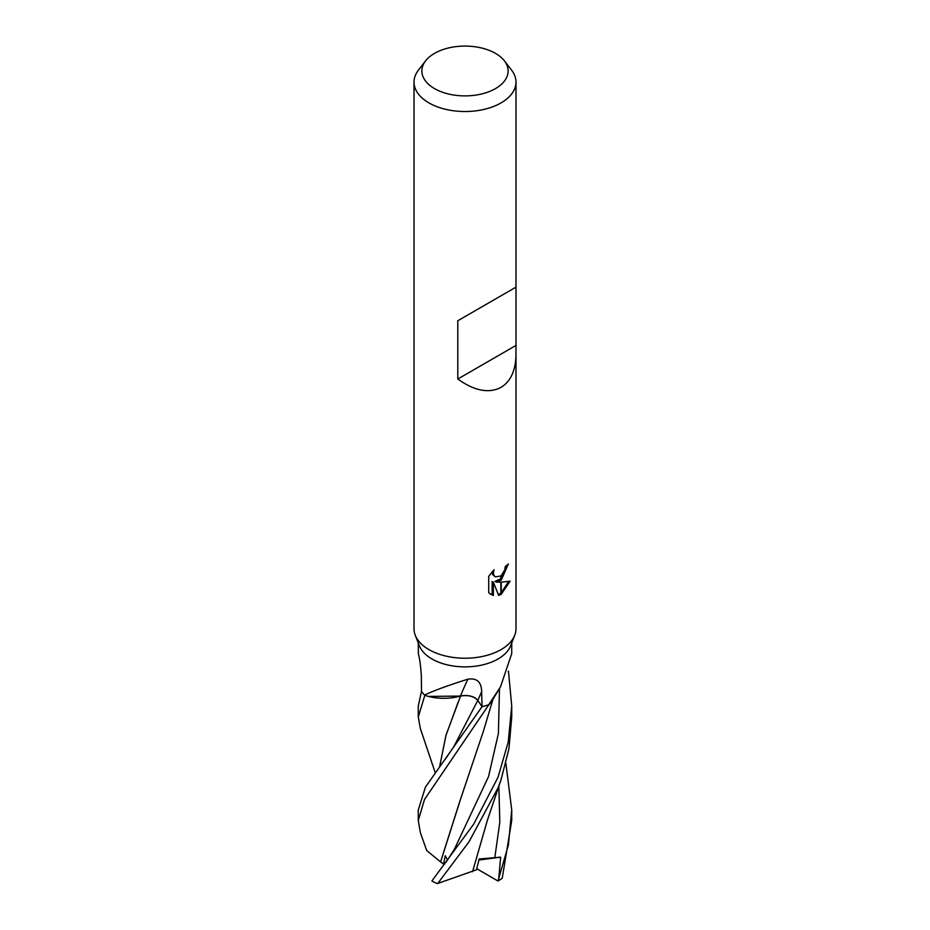 <?xml version="1.0" encoding="UTF-8"?>
<svg xmlns="http://www.w3.org/2000/svg" width="930" height="930" viewBox="0 0 930 930"><rect width="100%" height="100%" fill="white"/><g stroke="black" fill="none" stroke-linecap="round" stroke-linejoin="round"><path stroke-width="1.4" d="M514.662 635.457L510.582 645.85A46.733 26.982 180 0 1 498.05 658.975A46.733 26.982 180 0 1 452.026 665.81A46.733 26.982 180 0 1 419.418 645.85L415.338 635.457M418.268 642.909L418.361 653.906C419.721 658.545 420.709 665.938 421.337 676.11L421.488 691.35A46.733 26.982 180 0 0 424.719 695.198L425.498 694.652C433.659 690.723 447.783 685.561 467.871 679.179C476.881 677.831 481.473 682.004 481.659 691.699L482.031 706.649L477.822 700.43A13.439 7.754 0 0 0 460.408 696.035A37.177 21.471 180 0 1 425.161 695.442A6.324 3.65 0 0 0 424.719 695.198M488.692 704.777L500.503 686.805L492.11 700.685A37.177 21.471 180 0 1 489.099 704.522A6.324 3.65 -0 0 0 488.692 704.777A46.733 26.982 180 0 1 482.031 706.649M495.504 88.594A43.129 24.901 180 0 1 440.541 91.5A43.129 24.901 180 0 1 425.626 60.822A43.129 24.901 180 0 1 434.496 53.382A43.129 24.901 180 0 1 504.374 60.822A43.129 24.901 180 0 1 495.504 88.594M504.374 60.822L511.535 70.076A50.987 29.435 180 0 1 515.987 82.096A50.987 29.435 180 0 1 501.049 102.904A50.987 29.435 180 0 1 445.493 109.287A50.987 29.435 180 0 1 414.013 82.096A50.987 29.435 180 0 1 418.465 70.076L425.626 60.822M515.987 354.353C515.755 370.373 510.779 381.37 501.049 387.357C488.889 393.692 474.463 390.914 457.793 379.033L457.793 320.757L515.987 287.149L515.987 628.796A50.987 29.435 180 0 1 501.049 649.605A50.987 29.435 180 0 1 445.493 655.987A50.987 29.435 180 0 1 414.013 628.796L414.013 82.096M496.167 582.064L500.84 582.203L500.84 594.503L498.654 595.398L493.365 582.203L493.365 595.514L488.715 592.782L488.715 576.368L494.074 569.718L493.353 572.985L493.877 575.321L495.33 576.879L500.84 575.984L500.84 580.378L496.167 582.064L494.958 581.366L500.84 578.727M500.84 575.984A8.149 4.697 120 0 0 501.258 575.635L504.734 569.927L505.269 566.521A50.987 29.435 0 0 0 508.373 563.94L501.258 580.076A13.404 7.742 -60 0 1 500.84 580.378M501.258 594.27L501.258 582.192L510.128 581.169L501.258 594.27A18.449 10.649 -60 0 1 500.84 594.503M501.258 578.344L507.048 565.115M501.258 580.076L501.258 575.635M495.33 576.879L492.644 574.612L492.144 571.741M490.308 594.13L492.144 594.805L492.144 581.494L493.365 582.203M498.271 594.421L500.84 593.084M501.258 592.782L508.536 581.541M492.144 594.805L493.365 595.514M508.524 671.158L508.303 671.739M489.099 704.522A681.864 630.331 5.2 0 1 489.959 703.045M500.503 686.805L511.733 653.616L511.733 642.909M425.161 695.442A681.864 68.75 101.7 0 1 425.498 694.652M460.408 696.035A685.759 69.134 101.7 0 1 467.871 679.179M514.72 635.295A50.987 29.435 180 0 1 501.049 649.605M515.476 287.451L457.793 320.757M515.476 345.728L457.793 379.033M505.885 763.309L511.733 809.995L508.431 844.859L497.992 881.012L476.765 868.725M511.733 809.995L511.733 820.481L502.235 878.211A46.733 26.982 180 0 1 498.05 880.989A46.733 26.982 180 0 1 497.992 881.012M435.194 772.598L420.348 728.504L418.268 716.96L424.836 695.315A46.733 26.982 180 0 1 421.499 691.374L418.268 706.033L418.268 716.96M498.05 777.201L473.649 824.201L431.904 880.954A46.733 26.982 180 0 0 436.763 883.407L437.716 883.5L468.929 841.906L498.038 787.908L501.014 779.852L508.954 748.743L511.733 716.96L511.733 706.033L508.222 742.094L498.05 777.201M440.68 861.959L426.684 850.543L420.395 832.734L418.268 820.481L424.51 799.463L488.889 704.708A46.733 26.982 180 0 1 482.066 706.637L425.44 787.14L418.268 809.995L418.268 820.481M447.574 860.169L445.214 855.716L443.575 864.051L440.588 861.947L459.711 801.858M440.553 861.947L459.222 803.113L483.356 731.352L492.993 699.186M490.796 702.615L492.563 699.918M508.512 671.692L511.733 706.033M460.478 696.07C468.302 694.815 474.079 696.268 477.788 700.441L479.81 703.359M439.658 766.518L446.075 734.967L460.583 696.07M428.463 696.407L460.583 696.082M458.316 701.673L445.854 735.781L439.727 766.425M498.736 878.873L500.642 857.158L479.148 858.971L476.497 869.783L437.716 883.5M472.556 871.701L487.343 820.388L501.014 779.852M443.575 864.051L444.691 864.017M500.642 857.158L478.892 860.052M477.822 700.43A681.492 68.704 101.7 0 1 481.659 691.699M454.119 849.822L488.529 776.608L498.422 733.363L499.468 688.479M445.377 759.089L453.654 746.964L477.788 700.441M494.783 857.82L499.805 822.248L498.852 786.048M515.987 287.149L515.987 82.096M454.119 849.811L445.993 862.296"/></g></svg>
